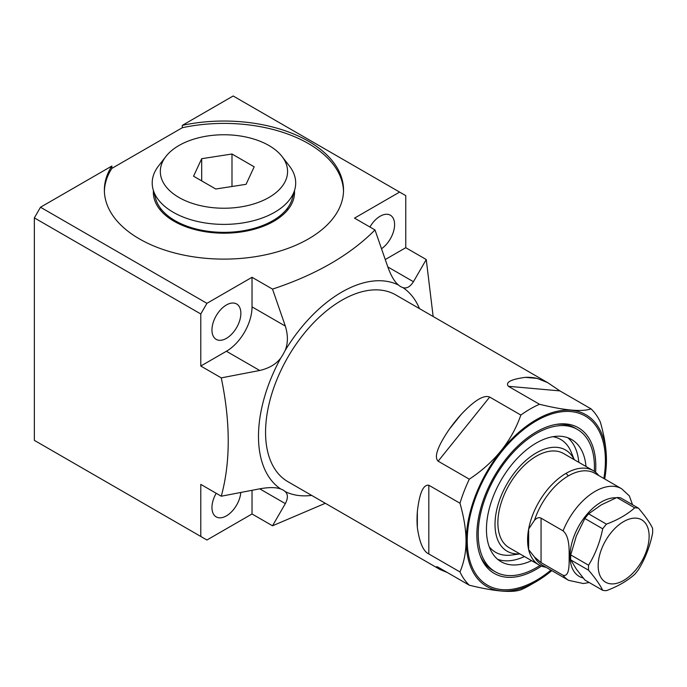 <?xml version="1.0" encoding="UTF-8"?>
<svg xmlns="http://www.w3.org/2000/svg" width="687" height="687" viewBox="0 0 687 687"><rect width="100%" height="100%" fill="white"/><g stroke="black" fill="none" stroke-linecap="round" stroke-linejoin="round"><path stroke-width="1.03" d="M206.933 303.328L200.784 313.976L200.784 366.042L226.409 351.255A36.231 20.919 120 0 0 252.035 306.874L252.035 277.29L206.933 303.328L40.499 207.234L111.861 166.031L111.861 168.401L182.313 127.722L182.313 125.36A119.572 69.035 180 0 1 343.526 190.076A119.572 69.035 180 0 1 223.953 259.111A119.572 69.035 180 0 1 104.372 190.076A119.572 69.035 180 0 1 111.861 166.031M226.409 304.976A20.438 11.799 120 0 0 213.056 322.993A20.438 11.799 120 0 0 216.19 339.361A20.438 11.799 120 0 0 226.409 338.356A20.438 11.799 120 0 0 239.763 320.348A20.438 11.799 120 0 0 236.629 303.972A20.438 11.799 120 0 0 226.409 304.976M325.32 503.288L272.516 525.795L285.337 503.614C288.136 498.135 288.059 494.108 285.096 491.523A36.231 20.919 120 0 0 283.061 490.046A36.231 20.919 120 0 0 280.768 489.024C276.105 487.212 269.089 487.143 259.712 488.826L221.274 496.212L200.784 484.387L200.784 536.453L206.933 540.008L252.035 513.97L252.035 490.363M216.19 493.283A20.438 11.799 120 0 0 216.19 516.882A20.438 11.799 120 0 0 226.409 515.868A20.438 11.799 120 0 0 240.785 492.553M385.313 259.514L405.759 247.706L405.759 195.632L399.611 192.085L354.518 218.123L374.999 229.947L387.82 266.934C391.066 275.908 394.639 281.945 398.52 285.062A117.838 68.03 120 0 0 285.096 350.55C288.068 343.457 288.145 335.308 285.337 326.102L272.516 289.115C315.96 274.748 350.121 255.023 374.999 229.947M381.586 248.677A20.438 11.799 120 0 0 393.754 230.66A20.438 11.799 120 0 0 390.353 215.211A20.438 11.799 120 0 0 380.143 216.225A20.438 11.799 120 0 0 369.924 227.011M200.784 536.453L34.35 440.367L34.35 217.882L40.499 207.234M399.611 192.085L233.176 95.991L182.313 125.36M111.861 168.401A119.572 69.035 0 0 0 104.39 191.252M343.509 191.252A119.572 69.035 0 0 0 182.313 127.722M294.465 190.677A70.581 40.748 180 0 1 293.735 198.56A70.581 40.748 180 0 1 245.972 231.158A70.581 40.748 180 0 1 174.043 221.257A70.581 40.748 0 0 1 154.163 198.56A70.581 40.748 0 0 1 153.433 190.677M153.115 189.56L155.691 198.792A69.138 39.915 0 0 0 202.674 230.42A69.138 39.915 0 0 0 272.833 220.664A69.138 39.915 180 0 0 292.207 198.792L294.783 189.56A71.74 41.418 180 0 1 274.68 212.257A71.74 41.418 0 0 1 201.875 222.382A71.74 41.418 0 0 1 153.115 189.56A71.74 41.418 0 0 1 158.457 166.065L165.868 156.499A63.625 36.737 0 0 0 187.869 201.755A63.625 36.737 0 0 0 268.943 197.47A63.625 36.737 180 0 0 282.031 156.499L289.442 166.065A71.74 41.418 180 0 1 294.783 189.56M165.868 156.499A63.625 36.737 0 0 1 178.955 145.515A63.625 36.737 180 0 1 282.031 156.499M246.058 184.322L254.181 166.821L231.991 154.008L201.686 158.697L193.562 176.198L215.752 189.011L246.058 184.322M201.686 158.697L201.686 180.887M231.991 154.008L231.991 186.495M272.516 289.115L252.035 277.29M398.52 285.062A36.231 20.919 120 0 0 400.555 286.539A36.231 20.919 120 0 0 402.848 287.561C406.584 288.841 410.113 286.891 413.445 281.722L426.249 259.531L433.154 316.509M426.249 259.531L405.759 247.706M272.516 525.795L252.035 513.97M34.35 217.882L200.784 313.976M221.274 496.212C230.549 462.102 230.549 422.66 221.274 377.876L200.784 366.042M221.274 377.876L259.712 370.482C269.106 368.292 276.122 364.153 280.768 358.047A36.231 20.919 120 0 0 285.096 350.55M402.848 287.561A117.838 68.03 -60 0 1 419.482 308.618M285.096 491.523A117.838 68.03 120 0 0 311.649 495.396M280.768 489.024A117.838 68.03 -60 0 1 280.768 358.047M447.374 572.554L439.843 569.411L287.896 481.681A107.833 62.259 -60 0 1 265.56 432.312A107.833 62.259 -60 0 1 312.628 323.8A107.833 62.259 -60 0 1 395.729 294.903L547.676 382.633L559.896 390.894L508.354 386.292C505.211 382.29 510.87 379.31 525.332 377.352A107.833 62.259 -60 0 1 537.182 378.408L547.676 382.633M417.035 519.767A107.833 62.259 -60 0 1 417.344 511.695C419.422 493.206 423.252 484.378 428.817 485.228L428.817 553.954C423.329 551.463 419.499 542.636 417.344 527.487A107.833 62.259 -60 0 1 417.035 519.767M459.972 503.219A107.833 62.259 -60 0 1 469.307 479.174C494.571 462.463 511.755 441.088 520.849 415.051A107.833 62.259 -60 0 1 539.51 404.274C564.774 410.474 581.958 412.011 591.052 408.877A107.833 62.259 -60 0 1 600.378 422.153C604.431 436.408 606.449 449.032 606.432 460.007L606.432 460.127A99.134 57.236 -60 0 0 536.332 419.654A99.134 57.236 -60 0 0 466.224 541.073A99.134 57.236 120 0 0 536.332 581.546L530.184 585.092A107.833 62.259 120 0 1 520.849 589.815C511.746 592.95 494.563 591.413 469.307 585.212A107.833 62.259 120 0 1 459.972 571.945C464.026 562.361 466.044 552.073 466.026 541.073C466.044 530.089 464.026 517.474 459.972 503.219L428.817 485.228M469.307 479.174L438.151 461.183C433.823 457.164 437.567 446.464 449.392 429.1A107.833 62.259 -60 0 1 461.235 414.355C474.408 400.392 483.888 394.63 489.694 397.06L438.151 461.183M520.849 415.051L489.694 397.06M539.51 404.274L508.354 386.292M591.052 408.877L559.896 390.894M439.843 569.411L436.726 566.603L438.151 567.23L469.307 585.212M459.972 571.945L428.817 553.954M536.332 581.546A99.134 57.236 120 0 0 551.798 570.614M604.697 478.985A99.134 57.236 120 0 0 606.432 460.127M541.425 566.079A84.106 48.562 -60 0 1 480.771 557.183A84.106 48.562 -60 0 1 476.855 534.933A84.106 48.562 -60 0 1 557.552 424.188A84.106 48.562 -60 0 1 595.801 466.258A84.106 48.562 -60 0 1 595.586 472.27M556.109 424.411A82.182 47.446 -60 0 1 575.053 428.061L577.415 429.427A82.182 47.446 -60 0 1 594.435 467.048A82.182 47.446 120 0 1 594.324 471.342M539.991 565.453A82.182 47.446 120 0 1 495.241 571.764A82.182 47.446 120 0 1 478.221 534.151A82.182 47.446 -60 0 1 514.091 451.445A82.182 47.446 -60 0 1 577.415 429.427M495.241 571.764L492.871 570.399A82.182 47.446 -60 0 1 480.239 555.826M531.601 560.661A70.538 40.731 120 0 1 501.055 561.691A70.538 40.731 120 0 1 486.448 529.394A70.538 40.731 -60 0 1 517.242 458.409A70.538 40.731 -60 0 1 571.601 439.508A70.538 40.731 -60 0 1 585.985 466.473M519.836 553.868A58.438 33.74 120 0 1 495.009 524.456A58.438 33.74 -60 0 1 527.908 458.753A58.438 33.74 -60 0 1 574.212 459.68M598.798 475.576A54.385 31.396 120 0 0 593.242 470.664L563.52 453.506A54.385 31.396 120 0 0 521.613 468.07A54.385 31.396 120 0 0 497.877 522.798A54.385 31.396 120 0 0 509.136 547.694L538.857 564.851A54.385 31.396 120 0 0 545.899 567.204M632.521 504.739L629.352 495.902L621.606 488.749A52.899 30.546 120 0 0 563.074 530.862C569.952 536.624 569.094 551.403 569.171 556.599C569.034 561.906 570.073 577.235 563.074 575.302L541.055 562.593L534.52 557.045L528.638 549.634L528.638 529.067A54.385 31.396 120 0 0 527.599 539.956A54.385 31.396 120 0 0 528.638 549.634A54.385 31.396 120 0 0 538.857 564.851M534.52 520.205L528.638 529.067A54.385 31.396 120 0 1 566.054 473.352L568.364 475.893A52.899 30.546 120 0 0 534.52 520.205C536.865 517.809 539.037 517.122 541.055 518.153L563.074 530.862M593.242 470.664A54.385 31.396 120 0 0 566.054 473.352M638.446 508.157L620.619 497.86A45.368 26.192 -60 0 0 616.866 497.525L601.305 504.859L588.613 513.842A45.368 26.192 -60 0 0 584.86 518.505L576.367 535.886L570.734 554.924A45.368 26.192 -60 0 0 570.665 557.458A45.368 26.192 120 0 0 570.734 559.914L576.367 569.137L584.86 580.017L602.697 590.313A45.368 26.192 120 0 0 606.441 590.648C617.896 586.38 627.308 580.944 634.702 574.332A45.368 26.192 120 0 0 638.446 569.669C645.187 558.703 649.893 546.56 652.581 533.258A45.368 26.192 120 0 0 652.65 530.716A45.368 26.192 -60 0 0 652.581 528.26C649.893 522.73 645.187 516.031 638.446 508.157A45.368 26.192 -60 0 0 634.702 507.822C627.308 514.434 617.888 519.87 606.441 524.138A45.368 26.192 -60 0 0 602.697 528.801C600.017 542.112 595.303 554.254 588.57 565.221A45.368 26.192 -60 0 0 588.493 567.754A45.368 26.192 120 0 0 588.57 570.21C595.303 578.085 600.017 584.783 602.697 590.313M570.734 559.914L588.57 570.21M588.613 513.842L606.441 524.138M584.86 518.505L602.697 528.801M616.866 497.525L634.702 507.822M570.734 554.924L588.57 565.221M598.162 565.727A36.042 20.808 120 0 0 623.65 580.438A36.042 20.808 120 0 0 649.129 536.298A36.042 20.808 -60 0 0 623.65 521.588A36.042 20.808 -60 0 0 598.162 565.727M603.839 478.487A97.691 56.403 120 0 0 605.402 460.719A97.691 56.403 120 0 0 585.169 415.996A97.691 56.403 120 0 0 509.891 442.17A97.691 56.403 120 0 0 467.254 540.48A97.691 56.403 120 0 0 487.487 585.195A97.691 56.403 120 0 0 550.94 570.116M259.712 370.482L226.409 351.255M285.337 326.102L252.035 306.874M417.344 511.695L417.344 527.487M461.235 414.355L449.392 429.1M537.182 378.408L525.332 377.352M567.831 437.756A70.538 40.731 -60 0 1 578.806 462.334M497.654 559.304A70.538 40.731 120 0 0 524.43 556.522M489.256 546.826A65.128 37.605 120 0 0 511.695 555.027L519.913 553.911M552.82 436.717A65.128 37.605 -60 0 1 571.155 452.046L574.289 459.723M534.52 557.045A52.899 30.546 120 0 0 541.906 564.903L568.707 580.378L583.357 583.529L589.206 582.524M563.074 575.302A52.899 30.546 120 0 0 568.707 580.378M541.055 562.593L541.055 518.153M621.606 488.749L594.813 473.274A52.899 30.546 120 0 0 568.364 475.893M616.23 497.783A44.208 25.522 120 0 0 570.047 556.161A44.208 25.522 120 0 0 583.169 577.982M285.337 503.614L259.712 488.826M413.445 281.722L387.82 266.934M160.466 210.256L160.466 208.247M287.432 210.256L287.432 208.247"/></g></svg>
